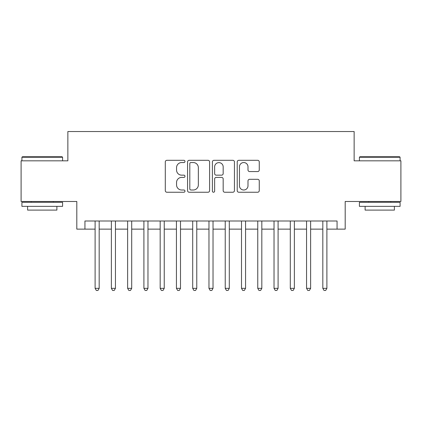<?xml version="1.0" encoding="UTF-8"?>
<svg xmlns="http://www.w3.org/2000/svg" width="422" height="422" viewBox="0 0 422 422"><rect width="100%" height="100%" fill="white"/><g stroke="black" fill="none" stroke-linecap="round" stroke-linejoin="round"><path stroke-width="0.63" d="M184.978 161.426A1.118 1.118 0 0 0 183.86 160.307L166.896 160.307A1.598 1.598 0 0 0 165.297 161.906L165.297 190.644A1.598 1.598 0 0 0 166.896 192.237L183.86 192.237A1.118 1.118 0 0 0 184.978 191.124A1.118 1.118 0 0 0 183.86 190.005L181.66 190.005A5.111 5.111 0 0 1 176.554 184.894L176.554 182.499A5.111 5.111 0 0 1 181.66 177.393L183.86 177.393A1.118 1.118 0 0 0 184.978 176.275A1.118 1.118 0 0 0 183.86 175.156L181.66 175.156A5.111 5.111 0 0 1 176.554 170.045L176.554 167.65A5.111 5.111 0 0 1 181.66 162.544L183.86 162.544A1.118 1.118 0 0 0 184.978 161.426M257.657 171.564A1.598 1.598 0 0 0 259.256 169.966L259.256 161.906A1.598 1.598 0 0 0 257.657 160.307L238.82 160.307A1.598 1.598 0 0 0 237.222 161.906L237.222 190.644A1.598 1.598 0 0 0 238.82 192.237L257.657 192.237A1.598 1.598 0 0 0 259.256 190.644L259.256 180.901A1.598 1.598 0 0 0 257.657 179.308L249.597 179.308A1.598 1.598 0 0 0 247.999 180.901L247.999 185.733A4.273 4.273 0 0 1 243.731 190.005A4.273 4.273 0 0 1 239.459 185.733L239.459 166.811A4.273 4.273 0 0 1 243.731 162.544A4.273 4.273 0 0 1 247.999 166.811L247.999 169.966A1.598 1.598 0 0 0 249.597 171.564L257.657 171.564M84.943 229.135L84.943 221.001L337.057 221.001L337.057 229.135L345.191 229.135L345.191 201.484L400.9 201.484L400.9 160.819L354.137 160.819L354.137 131.543L67.863 131.543L67.863 160.819L21.1 160.819L21.1 201.484L76.809 201.484L76.809 229.135L95.108 229.135M209.602 161.906A1.598 1.598 0 0 0 208.004 160.307L189.167 160.307A1.598 1.598 0 0 0 187.568 161.906L187.568 190.644A1.598 1.598 0 0 0 189.167 192.237L208.004 192.237A1.598 1.598 0 0 0 209.602 190.644L209.602 161.906M213.996 160.307L232.833 160.307A1.598 1.598 0 0 1 234.432 161.906L234.432 190.644A1.598 1.598 0 0 1 232.833 192.237L224.773 192.237A1.598 1.598 0 0 1 223.175 190.644L223.175 178.986A1.598 1.598 0 0 0 221.576 177.393L216.228 177.393A1.598 1.598 0 0 0 214.634 178.986L214.634 191.124A1.118 1.118 0 0 1 213.516 192.237A1.118 1.118 0 0 1 212.398 191.124L212.398 161.906A1.598 1.598 0 0 1 213.996 160.307M99.175 229.135L111.371 229.135M115.438 229.135L127.639 229.135M131.706 229.135L143.907 229.135M147.969 229.135L160.17 229.135M164.237 229.135L176.438 229.135M180.5 229.135L192.701 229.135M196.768 229.135L208.969 229.135M213.031 229.135L225.232 229.135M229.299 229.135L241.5 229.135M245.562 229.135L257.763 229.135M261.83 229.135L274.031 229.135M278.093 229.135L290.294 229.135M294.361 229.135L306.562 229.135M310.629 229.135L322.825 229.135M326.892 229.135L337.057 229.135M190.923 162.544A1.118 1.118 0 0 0 189.805 163.662L189.805 188.887A1.118 1.118 0 0 0 190.923 190.005L193.239 190.005A5.111 5.111 0 0 0 198.345 184.894L198.345 167.65A5.111 5.111 0 0 0 193.239 162.544L190.923 162.544M223.175 166.896A4.273 4.273 0 0 0 218.902 162.623A4.273 4.273 0 0 0 214.634 166.896L214.634 173.558A1.598 1.598 0 0 0 216.228 175.156L221.576 175.156A1.598 1.598 0 0 0 223.175 173.558L223.175 166.896M99.175 221.001L99.175 288.342L95.108 288.342L95.108 221.001M99.175 288.342L97.957 290.457L96.327 290.457L95.108 288.342M22.403 156.752L62.087 156.752L62.577 157.242L21.912 157.242L22.403 156.752M42.247 206.363L21.912 206.363L21.912 202.296L62.577 202.296L62.577 206.363L42.247 206.363M56.886 206.363L56.886 210.103L27.604 210.103L27.604 206.363M359.913 156.752L399.597 156.752L400.088 157.242L359.423 157.242L359.913 156.752M379.753 206.363L359.423 206.363L359.423 202.296L400.088 202.296L400.088 206.363L379.753 206.363M394.396 206.363L394.396 210.103L365.114 210.103L365.114 206.363M115.438 221.001L115.438 288.342L111.371 288.342L111.371 221.001M115.438 288.342L114.22 290.457L112.595 290.457L111.371 288.342M131.706 221.001L131.706 288.342L127.639 288.342L127.639 221.001M131.706 288.342L130.488 290.457L128.858 290.457L127.639 288.342M147.969 221.001L147.969 288.342L143.907 288.342L143.907 221.001M147.969 288.342L146.75 290.457L145.126 290.457L143.907 288.342M164.237 221.001L164.237 288.342L160.17 288.342L160.17 221.001M164.237 288.342L163.019 290.457L161.389 290.457L160.17 288.342M180.5 221.001L180.5 288.342L176.438 288.342L176.438 221.001M180.5 288.342L179.281 290.457L177.657 290.457L176.438 288.342M196.768 221.001L196.768 288.342L192.701 288.342L192.701 221.001M196.768 288.342L195.55 290.457L193.92 290.457L192.701 288.342M213.031 221.001L213.031 288.342L208.969 288.342L208.969 221.001M213.031 288.342L211.812 290.457L210.188 290.457L208.969 288.342M229.299 221.001L229.299 288.342L225.232 288.342L225.232 221.001M229.299 288.342L228.08 290.457L226.45 290.457L225.232 288.342M245.562 221.001L245.562 288.342L241.5 288.342L241.5 221.001M245.562 288.342L244.343 290.457L242.719 290.457L241.5 288.342M261.83 221.001L261.83 288.342L257.763 288.342L257.763 221.001M261.83 288.342L260.611 290.457L258.981 290.457L257.763 288.342M278.093 221.001L278.093 288.342L274.031 288.342L274.031 221.001M278.093 288.342L276.874 290.457L275.249 290.457L274.031 288.342M294.361 221.001L294.361 288.342L290.294 288.342L290.294 221.001M294.361 288.342L293.142 290.457L291.512 290.457L290.294 288.342M310.629 221.001L310.629 288.342L306.562 288.342L306.562 221.001M310.629 288.342L309.405 290.457L307.78 290.457L306.562 288.342M326.892 221.001L326.892 288.342L322.825 288.342L322.825 221.001M326.892 288.342L325.673 290.457L324.043 290.457L322.825 288.342M21.912 160.819L21.912 157.242M31.186 202.296L31.186 201.484M53.304 202.296L53.304 201.484M62.577 160.819L62.577 157.242M359.423 160.819L359.423 157.242M368.696 202.296L368.696 201.484M390.814 202.296L390.814 201.484M400.088 160.819L400.088 157.242"/></g></svg>
